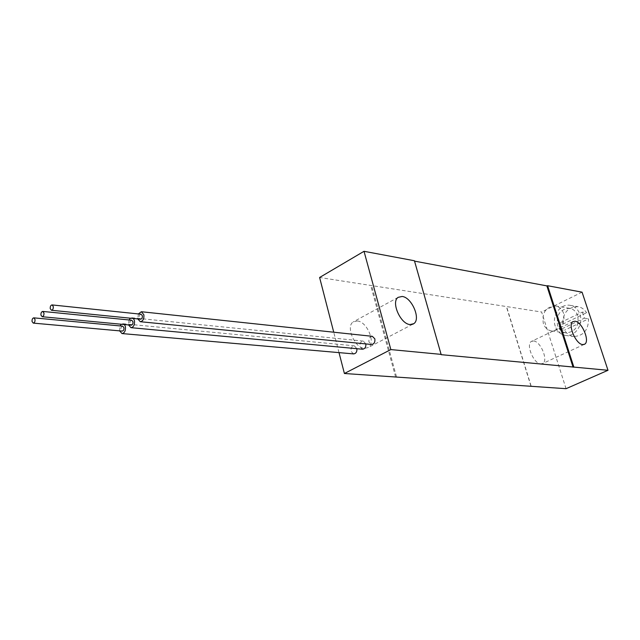 <?xml version="1.0" encoding="UTF-8"?>
<svg xmlns="http://www.w3.org/2000/svg" width="640" height="640" viewBox="0 0 640 640"><rect width="100%" height="100%" fill="white"/><g stroke="black" fill="none" stroke-linecap="round" stroke-linejoin="round"><path stroke-width="0.48" stroke-dasharray="3.2 2.4" d="M133.4 318.496L131.992 317.752L130.456 318.2M129.04 319.968L128.536 324.936M131.728 320.232C130.4 320.488 129.816 321.64 129.96 323.672L131.216 325.192M365.856 343.928L363.28 341.104C360.696 341.48 359.592 343.344 359.968 346.696L362.488 349.224M339.008 352.624L333.736 332.208M372.336 336.32C369.704 336.688 368.576 338.568 368.96 341.952L371.496 344.48M353.592 353.904L351.08 351.376C350.712 348.064 351.792 346.216 354.336 345.832L356.912 348.704M566.056 388.696L541.624 312.024L319.608 277.488M530.928 386.056L506.344 306.536M533.568 340.976C540.736 341.288 548.648 360.792 542.672 363.512L540.752 363.88C533.624 363.8 525.552 344.096 531.496 341.368L533.568 340.976M582.072 292.176L541.624 312.024M555.248 326.208C551.544 315.976 560.488 303.296 570.12 305.344C574.816 306.32 578.088 309.328 579.936 314.392C583.68 324.528 574.944 337.136 565.496 335.416C560.544 334.544 557.128 331.472 555.248 326.208M441.184 354.672L414.536 261.128M395.624 377.008L370.688 285.432M357.248 320.952C367.064 321.496 376.064 342.936 368.344 347.488L364.544 348.408C354.808 348.184 345.536 326.56 353.152 321.936L357.248 320.952M396.496 376.808L371.544 285.24M531.128 386.072L506.464 306.28M582.352 312.088L584.36 318.168L560.28 329.608L558.344 323.592L562.632 324.216C562.864 312.704 568.016 306.864 578.104 306.696C581.688 307.368 584.512 309.4 586.576 312.776L582.352 312.088L558.344 323.592M560.28 329.608L564.568 330.2C566.712 333.784 569.696 335.88 573.52 336.48C583.384 336.072 588.4 330.192 588.584 318.824L564.568 330.2M584.36 318.168L588.584 318.824M562.632 324.216L586.576 312.776M138.36 313.936L137.832 318.944M141.088 314.224C139.736 314.48 139.136 315.632 139.288 317.696L140.552 319.216M119.584 330.864L120.064 325.928M121.336 324.248L122.968 323.712L124.456 324.544M122.712 326.176C121.416 326.432 120.84 327.568 120.984 329.584L122.232 331.096M563.648 313.504C562.128 309.28 559.424 306.776 555.528 305.984C545.968 306.696 541.896 312.48 543.296 323.344C544.84 327.704 547.64 330.256 551.704 330.984C561.12 330.088 565.104 324.264 563.648 313.504M577.728 315.728C576.216 311.576 573.536 309.104 569.672 308.32C560.184 309.008 556.144 314.696 557.552 325.384C559.08 329.672 561.864 332.176 565.904 332.904C575.24 332.032 579.184 326.312 577.728 315.728M363.28 341.104L131.992 317.752M412.616 324.288L368.344 347.488M398.144 297.352L353.152 321.936M584.12 344.44L542.672 363.512M573.048 321.568L531.496 341.368M570.12 305.344L578.104 306.696M565.496 335.416L573.52 336.48M122.968 323.712L354.336 345.832M569.672 308.32L555.528 305.984M565.904 332.904L551.704 330.984"/><path stroke-width="0.96" d="M128.536 324.936L130.976 327.672C133.616 327.144 134.784 324.848 134.48 320.776L133.4 318.496M130.456 318.2L129.04 319.968M42.176 316.728L131.216 325.192C132.536 324.928 133.12 323.784 132.976 321.744L131.728 320.232L42.728 311.424C41.424 311.712 40.832 312.944 40.952 315.12L42.176 316.728C43.488 316.44 44.072 315.208 43.952 313.032L42.728 311.424M344.4 373.496L390.848 349.584L364.016 251.304L414.432 260.752L441.184 354.672L608 370.288L566.056 388.696L344.4 373.496L339.008 352.624M333.736 332.208L319.608 277.488L364.016 251.304M137.832 318.944L140.296 321.712L371.496 344.48C374.112 344.096 375.232 342.216 374.848 338.84L372.336 336.32L141.36 311.728L138.36 313.936M130.976 327.672L362.488 349.224C364.944 348.904 366.064 347.136 365.856 343.928M356.912 348.704C357.088 351.856 355.976 353.592 353.592 353.904L122 333.56L119.584 330.864M390.848 349.584L441.28 354.392M608 370.288L582.072 292.176L547.6 285.712L573.84 367.032M575.056 321.224C582.04 321.72 590.288 341.64 584.552 344.24L582.696 344.576C575.76 344.312 567.344 324.176 573.048 321.568L575.056 321.224M573.08 367.208L546.856 285.88L547.6 285.712M414.536 261.128L546.856 285.88M402.144 296.464C411.8 297.264 421.192 319.28 413.728 323.712L410.024 324.552C400.44 324.08 390.768 301.856 398.144 297.352L402.144 296.464M140.296 321.712C142.992 321.192 144.184 318.872 143.872 314.752L141.36 311.728M51.472 310.264L140.552 319.216C141.896 318.952 142.496 317.8 142.344 315.736L141.088 314.224L52.048 304.92C50.712 305.208 50.112 306.448 50.24 308.648L51.472 310.264C52.808 309.976 53.408 308.728 53.28 306.528L52.048 304.92M120.064 325.928L121.336 324.248M124.456 324.544L125.44 326.728C125.736 330.76 124.584 333.04 122 333.56M33.272 323.112L122.232 331.096C123.52 330.84 124.096 329.696 123.952 327.688L122.712 326.176L33.8 317.848C32.52 318.136 31.936 319.352 32.056 321.504L33.272 323.112C34.552 322.824 35.128 321.6 35.008 319.456L33.8 317.848M413.728 323.712L412.616 324.288M584.552 344.24L584.12 344.44"/></g></svg>
